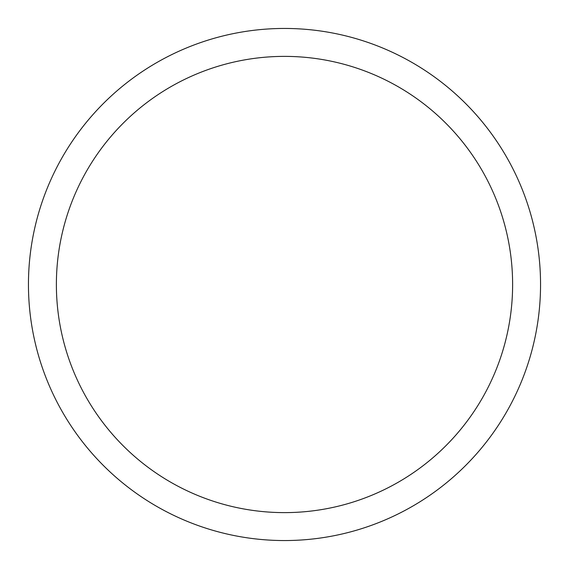 <?xml version="1.0" encoding="UTF-8"?>
<svg xmlns="http://www.w3.org/2000/svg" width="569" height="569" viewBox="0 0 569 569"><rect width="100%" height="100%" fill="white"/><g stroke="black" fill="none" stroke-linecap="round" stroke-linejoin="round"><path stroke-width="0.85" d="M284.5 28.45A256.05 256.05 0 0 1 540.55 284.5A256.05 256.05 0 0 1 284.5 540.55A256.05 256.05 0 0 1 28.45 284.5A256.05 256.05 0 0 1 284.5 28.45M284.5 56.381A228.119 228.119 0 0 1 512.619 284.5A228.119 228.119 0 0 1 284.5 512.619A228.119 228.119 0 0 1 56.381 284.5A228.119 228.119 0 0 1 284.5 56.381"/></g></svg>
